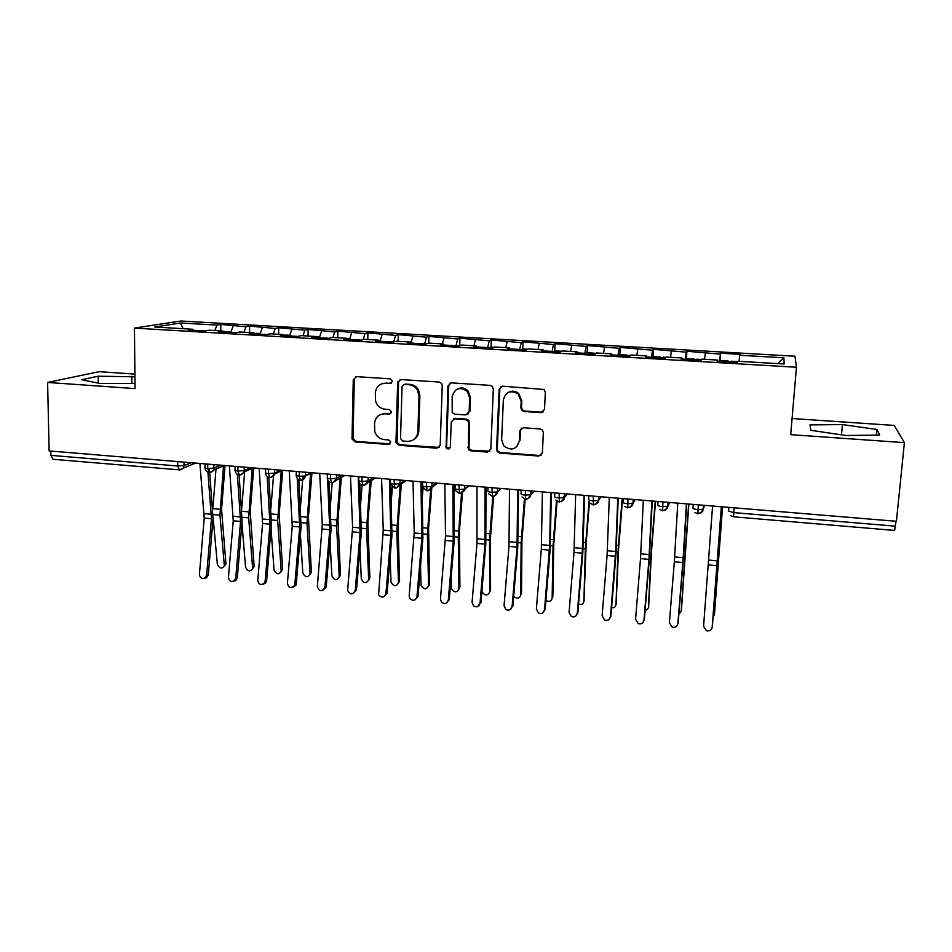 <?xml version="1.0" encoding="UTF-8"?>
<svg xmlns="http://www.w3.org/2000/svg" width="952" height="952" viewBox="0 0 952 952"><rect width="100%" height="100%" fill="white"/><g stroke="black" fill="none" stroke-linecap="round" stroke-linejoin="round"><path stroke-width="1.43" d="M392.462 381.324L390.284 378.86L356.488 376.647L353.263 379.729L352.014 438.932L355.048 441.918L388.523 444.489L390.701 441.621L388.642 439.931L384.287 439.598C379.396 438.92 376.218 436.135 374.731 431.256L374.553 423.533C375.314 417.25 378.789 414.013 384.965 413.811L389.332 414.12L391.629 411.99L389.463 409.527L385.084 409.217C380.383 408.61 377.218 405.98 375.612 401.327L375.314 393.069C376.076 386.726 379.562 383.43 385.774 383.204L390.165 383.489L392.462 381.324M540.974 412.644L544.496 409.503L545.341 392.402L543.961 389.463L502.608 386.203L499.134 389.356L496.575 449.487L497.277 451.7L499.729 453.045L538.856 456.056L542.354 452.985L543.366 432.565L542.283 429.899L540.177 428.971L523.291 427.745L519.816 430.851L519.352 440.954C516.472 449.665 511.248 451.284 503.691 445.798L501.633 439.634L503.346 400.018C505.595 391.879 510.486 389.808 517.995 393.83L521.172 401.22L520.863 407.873L521.958 410.55L524.052 411.478L540.974 412.644L543.509 411.716M134.91 374.1L99.079 371.685L47.6 382.454L49.123 450.927L896.415 521.291L904.4 442.644L894.226 425.425L792.088 418.523M47.6 382.454L135.041 388.594L134.458 328.107L796.443 367.258L790.707 434.659L904.4 442.644M442.24 385.596L441.561 383.418L439.098 382.05L400.947 379.55L397.638 382.656L395.984 441.799L396.151 442.954L399.078 445.298L436.849 448.202L440.193 445.179L442.24 385.596M451.331 382.847L490.161 385.382L492.267 386.322L493.326 388.975L490.827 449.046L487.4 452.093L470.883 450.832L468.301 449.261L468.682 423.14L468.015 420.974L465.54 419.582L454.616 418.797L451.236 421.879L450.332 446.94C449.427 449.368 448.023 449.665 446.095 447.821L447.94 385.976L451.331 382.847M134.458 328.107L180.88 321.002L795.003 356.215L796.443 367.258M183.081 328.69L180.571 322.99L154.783 327.024L192.554 329.237L188.282 329.975L205.227 330.963L209.38 330.225L222.673 331.01L218.603 331.76L235.727 332.76L239.69 332.01L253.125 332.795L249.257 333.557L266.572 334.58L270.32 333.807L283.91 334.604L280.245 335.39L297.75 336.413L301.308 335.628L315.041 336.437L311.59 337.234L329.297 338.269L332.629 337.472L346.528 338.281L343.291 339.102L361.189 340.15L364.307 339.328L378.36 340.15L375.338 340.983L393.45 342.054L396.341 341.209L410.55 342.042L407.765 342.898L426.079 343.981L428.745 343.113L443.12 343.958L440.562 344.826L459.09 345.921L461.518 345.04L476.048 345.885L473.727 346.778L492.481 347.885L494.659 346.98L509.368 347.849L507.297 348.753L526.254 349.872L528.193 348.956L543.068 349.824L541.248 350.764L560.43 351.895L562.12 350.943L577.162 351.823L575.591 352.787L595.012 353.93L596.428 352.954L611.66 353.858L610.351 354.834L629.998 355.988L631.152 355.001L646.563 355.905L645.527 356.905L665.4 358.071L666.293 357.06L681.882 357.976L681.108 358.999L701.231 360.177L701.838 359.154L717.618 360.07L717.13 361.117L737.491 362.319L737.824 361.26L784.139 363.985L783.877 357.809L739.668 355.263L739.085 361.332M180.571 322.99L216.949 325.096L214.866 330.558M220.793 330.903L220.816 324.43L216.949 325.096M220.816 324.43L245.925 326.762L243.926 332.26M249.579 332.593L249.614 326.096L245.925 326.762M249.614 326.096L275.223 328.452L273.295 333.985M278.65 334.295L278.722 327.774L275.223 328.452M278.722 327.774L304.83 330.165L302.974 335.723M308.043 336.02L308.139 329.463L304.83 330.165M308.139 329.463L334.747 331.891L332.974 337.484M337.734 337.77L337.865 331.177L334.747 331.891M337.865 331.177L364.985 333.64L363.188 339.626M367.758 339.531L367.912 332.902L364.985 333.64M367.912 332.902L395.556 335.401L393.688 341.982M398.091 341.316L398.269 334.652L395.556 335.401M398.269 334.652L426.448 337.187L424.663 343.898M428.745 343.113L428.959 336.413L426.448 337.187M428.959 336.413L457.686 338.983L456.008 345.743M459.733 345.255L459.995 338.198L457.686 338.983M459.995 338.198L489.257 340.804L487.686 347.599M491.053 347.099L491.351 340.007L489.257 340.804M491.351 340.007L521.184 342.649L519.721 349.491M522.731 348.956L523.053 341.827L521.184 342.649M523.053 341.827L553.469 344.517L552.112 351.395M554.754 350.836L555.111 343.672L553.469 344.517M555.111 343.672L586.111 346.397L584.861 353.323M587.122 352.811L587.515 345.54L586.111 346.397M587.515 345.54L619.109 348.301L617.991 355.274M619.823 355.191L620.288 347.42L619.109 348.301M620.288 347.42L652.489 350.229L651.489 357.25M652.905 357.333L653.429 349.336L652.489 350.229M653.429 349.336L686.249 352.18L685.357 359.249M686.38 359.309L686.928 351.264L686.249 352.18M686.928 351.264L720.39 354.144L719.629 361.26M720.224 361.296L720.39 354.144M720.819 353.216L739.966 354.311L739.668 355.263M717.618 360.07L717.582 361.141M777.665 363.604L783.877 357.809M681.882 357.976L681.882 359.047M705.313 353.275L704.623 359.309M646.563 355.905L646.598 356.964M671.338 351.324L670.553 357.309M611.66 353.858L611.731 354.906M637.757 349.384L636.852 355.334M577.162 351.823L577.269 352.883M604.544 347.468L603.544 353.382M543.068 349.824L543.211 350.872M571.7 345.564L570.605 351.443M509.368 347.849L509.534 348.896M539.213 343.696L538.023 349.527M476.048 345.885L476.262 346.933M507.095 341.839L505.81 347.635M443.12 343.958L443.346 344.993M468.348 420.01L468.301 421.427M475.322 340.007L473.953 345.766M410.55 342.042L410.824 343.077M443.894 338.186L442.43 343.91M378.36 340.15L378.658 341.185M412.811 336.401L410.99 343.089M346.528 338.281L346.849 339.305M382.061 334.628L380.134 341.268M315.041 336.437L315.398 337.46M351.633 332.867L349.61 339.471M283.91 334.604L284.291 335.628M321.538 331.129L319.42 337.698M253.125 332.795L253.53 333.807M291.764 329.416L289.551 335.937M222.673 331.01L223.113 332.022M262.3 327.714L259.991 334.188M50.789 451.07L50.884 455.365L177.691 466.004L177.679 461.601M179.797 469.895L52.979 459.28L50.884 455.365M192.554 329.237L193.018 330.249M233.133 326.024L230.741 332.474M896.022 521.256L894.63 530.431L733.552 516.805L733.802 512.628L895.523 526.182M134.934 376.825L98.163 376.195L81.67 379.753L99.924 383.466L134.994 383.442M809.997 424.913L810.866 430.292L846.019 435.516L879.684 435.064L876.947 429.495L842.425 424.568L809.997 424.913M207.703 464.1L207.703 468.515L209.309 472.489C206.798 472.073 205.37 470.562 205.025 467.967M237.905 466.611L237.881 471.05L239.392 475.036C236.87 474.62 235.441 473.096 235.108 470.466M268.428 469.146L268.393 473.608L269.797 477.606C267.274 477.178 265.846 475.643 265.513 473.001M299.297 471.704L299.237 476.19L300.546 480.201C298.012 479.772 296.584 478.225 296.262 475.56M336.02 480.439L344.755 475.476M330.522 474.298L330.427 478.808L331.629 482.831C335.009 481.867 336.639 480.355 336.544 478.309L341.982 475.25M367.65 482.759L375.338 478.023M362.081 476.916L361.974 481.45L363.069 485.496C366.853 483.985 368.495 482.474 367.996 480.962L373.113 477.833M399.638 485.044L406.254 480.582M393.997 479.57L394.866 488.174C402.934 484.711 398.519 483.675 399.804 483.652L404.588 480.451M431.97 487.305L437.503 483.176M426.282 482.248L427.008 490.899L422.878 487.4M464.635 489.507L469.098 485.806M458.935 484.961L459.518 493.648L455.532 490.613M491.958 487.698L492.41 496.42L488.59 493.802M529.717 495.004L530.978 493.66M525.361 490.482L525.671 499.241L522.029 496.956M562.715 497.944L564.738 495.421M559.157 493.279L559.312 502.085L555.849 500.086M593.346 496.123L593.358 504.953L590.05 503.203M627.927 498.991L627.784 507.868L624.643 506.309M662.925 501.906L662.628 510.819L659.617 509.415M698.34 504.846L697.875 513.794L694.996 512.533M131.9 383.442L131.828 376.23M98.27 383.12L98.163 376.195M841.473 434.838L842.425 424.568M876.399 435.112L876.947 429.495M391.546 383.097L382.097 383.656M380.693 414.465L385.917 413.358L390.844 413.644M355.846 376.671L354.299 379.36L353.049 438.432L356.072 441.407L390.142 443.918M400.09 379.61L398.579 382.287L397.079 442.43L399.995 444.774L439.158 447.428M404.35 384.43L402.03 386.595L400.542 438.551L402.708 441.002L407.325 441.359C413.549 441.204 417.059 437.968 417.892 431.661L418.999 396.044L417.571 390.26C415.572 386.94 412.728 385.108 409.003 384.739L403.862 384.453M413.382 439.824C416.714 437.991 418.511 435.1 418.773 431.161L417.892 431.661M405.266 384.049L409.919 384.358C413.62 384.727 416.464 386.56 418.452 389.868L419.88 395.639L418.773 431.161M453.223 419.011L455.413 418.333L466.313 419.106L468.777 420.498L469.443 422.652L469.062 448.713L471.645 450.284L489.923 451.153M450.201 382.978L448.761 385.596L446.619 446.06L446.916 447.285L449.737 448.392M469.657 397.9L467.42 391.51C459.875 386.322 454.782 388.047 452.14 396.71L452.236 412.668L454.782 414.156L465.718 414.929L469.122 411.835L469.657 397.9L470.419 397.484L468.182 391.105C464.957 387.821 461.327 387.131 457.293 389.035M467.932 414.239L469.122 411.835M470.419 397.484L469.883 411.383M507.916 392.629C511.605 390.487 515.187 390.748 518.65 393.414L521.815 400.792L521.506 407.432L522.6 410.098L524.683 411.014L541.569 412.192M516.567 446.952L519.352 440.954M521.41 428.186L520.458 430.352L519.994 440.431M501.157 386.441L499.836 388.952L497.277 448.939L497.979 451.153L500.419 452.498L539.451 455.496L541.64 454.877M224.125 332.081L225.231 331.474L226.35 332.212M226.433 332.212L227.814 331.653M225.041 465.54L221.554 509.225L225.898 563.382L224.267 566.19M213.141 517.805L217.342 564.381C219.603 568.689 221.935 569.165 224.351 565.785L219.971 515.187L223.458 465.837M212.796 509.142L216.009 469.003M199.908 463.457L204.228 518.067L199.42 574.27C199.837 577.828 201.645 579.078 204.823 578.043L206.643 575.02L208.274 574.829L206.465 577.852L204.263 578.316M207.929 472.156L211.463 518.745L206.643 575.02M208.274 574.829L213.07 518.721L209.404 468.586M253.41 333.509L255.267 333.914M255.481 333.926L256.79 333.355M253.72 467.92L250.209 511.831L254.113 566.226L252.542 568.998M241.963 523.076L245.545 567.237C247.901 571.628 250.257 572.045 252.637 568.475L248.686 517.828L252.197 468.325M241.677 509.011L244.664 471.752M284.826 335.651L286.076 335.068M282.696 470.324L279.162 514.461L282.601 569.094L281.114 571.819M271.046 528.681L274.033 570.117C276.485 574.591 278.876 574.96 281.209 571.2L277.686 520.506L281.245 470.823M270.88 508.535L273.7 473.394M311.97 472.763L308.412 517.126L311.399 571.997L309.983 574.663M300.415 534.75L302.819 573.021C305.378 577.59 307.793 577.9 310.066 573.949L306.996 523.207L310.59 473.358M300.427 507.606L302.95 476.19M341.387 477.392L337.984 519.816L340.483 574.925L339.162 577.531M330.047 541.39L331.903 575.96C334.568 580.613 337.008 580.863 339.221 576.722L336.615 525.932L340.078 478.142M330.332 506.131L332.224 482.593M229.373 465.897L233.252 520.768L228.432 577.269C229.015 581.101 230.967 582.267 234.311 580.779L235.739 578.019L237.298 577.828L235.87 580.565L233.335 581.339M237.393 474.382L240.559 521.446L235.739 578.019M237.298 577.828L242.105 521.41L239.13 475M259.158 468.372L262.597 523.493L257.766 580.292C258.599 584.516 260.741 585.528 264.216 583.314L265.144 581.053L266.62 580.851L265.691 583.1L262.716 584.385M267.155 476.464L269.975 524.171L265.144 581.053M266.62 580.851L271.439 524.135L268.821 477.416M289.265 470.871L292.24 526.242L287.397 583.35C288.682 588.086 291.038 588.812 294.477 585.528L294.858 584.123L296.25 583.909L295.87 585.313L292.419 587.467M297.238 478.344L299.701 526.932L294.858 584.123M296.25 583.909L301.082 526.896L298.833 479.701M319.705 473.394L322.3 524.492L317.349 586.444C319.348 591.739 321.859 592.049 324.882 587.372L326.179 587.134L322.442 590.573M327.643 479.689L329.749 529.728L324.894 587.217M326.203 586.991L331.034 529.681L329.166 481.843M371.232 480.546L367.865 522.541L369.876 577.888L368.638 580.423M359.963 548.721L361.308 579.042C364.033 583.624 366.496 583.838 368.686 579.673L366.556 528.693L370.007 481.307M360.606 503.929L362.105 485.306M350.479 475.952L352.609 527.277L347.647 590.478C350.3 595.012 352.823 594.976 355.251 590.359L356.476 590.121L352.811 593.715M358.214 476.595L360.118 532.549L355.251 590.359M356.476 590.121L361.32 532.489L359.82 483.711M401.387 483.866L398.055 525.29L399.566 580.887L398.424 583.326M390.118 556.932L391.01 582.231C393.83 586.67 396.318 586.825 398.46 582.683L396.805 531.478L400.245 484.639M391.284 500.823L392.379 487.174M431.851 487.388L428.578 528.062L429.578 583.909L428.519 586.265M420.534 566.273L421.046 585.432C423.949 589.74 426.448 589.835 428.555 585.73L427.388 534.298L430.792 488.174M422.379 496.527L423.069 487.948M459.376 345.267L458.531 345.885M462.624 491.172L459.423 530.871L459.911 586.956L458.935 589.217M451.165 577.102L451.403 588.681C454.39 592.834 456.912 592.882 458.959 588.8L458.293 537.142L461.649 491.97M467.599 390.487L467.503 391.462M468.991 450.046L469.05 448.701L468.301 449.261M453.937 490.625L454.425 484.592M381.585 478.535L383.24 530.097L378.587 594.798C381.692 598.189 384.144 597.761 385.941 593.524L387.071 593.274L383.513 596.88M396.175 443.013L396.21 441.668M398.043 381.169L398.186 382.442M389.416 479.189L390.82 535.405L385.941 593.524M387.071 593.274L391.938 535.333L390.82 484.925M413.025 481.153L414.215 532.953L409.17 595.916L409.991 598.772C413.227 601.307 415.548 600.629 416.964 596.726L418.011 596.464L414.572 600.069M420.951 481.807L421.855 538.285L416.964 596.726M418.011 596.464L422.878 538.201L422.081 481.902M444.834 483.794L445.524 535.833L440.455 599.153L441.692 602.497C444.941 604.449 447.154 603.604 448.321 599.962L449.273 599.689L446 603.294M452.843 484.449L453.223 541.2L448.321 599.962M449.273 599.689L454.163 541.105L453.878 484.544M490.839 347.111L490.078 347.742M493.624 496.325L490.423 538.273L490.566 590.05L489.685 592.203M481.974 589.954L482.093 591.954C485.151 595.964 487.686 595.952 489.697 591.906L489.542 540.022L492.803 496.432M476.988 486.46L476.988 543.402L472.073 602.414L473.68 606.067C476.892 607.65 479.011 606.698 480.034 603.235L477.785 606.531M485.08 487.138L484.949 544.151L480.034 603.235M480.891 602.949L485.794 544.044L486.02 487.21M522.648 348.979L521.958 349.622M525.147 499.157L521.922 541.164L521.541 593.167L520.744 595.202M513.675 596.38C517.091 599.082 519.447 598.63 520.756 595.048L521.125 542.926L524.445 498.955M509.51 489.161L508.963 546.377L504.048 605.71L505.94 609.589C509.13 610.886 511.176 609.875 512.093 606.543L509.974 609.792M517.698 489.84L517.019 547.126L512.093 606.543M512.854 606.245L517.769 547.019L518.519 489.911M554.814 350.872L554.207 351.526M557.075 501.276L553.766 544.092L552.862 596.321L552.148 598.225L553.053 545.865L556.492 500.812M545.924 600.51C549.245 602.069 551.315 601.307 552.148 598.225L552.862 596.321M542.39 491.887L541.307 549.375L536.369 609.042L538.511 613.076C541.664 614.183 543.663 613.124 544.508 609.887L542.557 613.04M550.673 492.577L549.697 545.425L544.508 609.887M545.175 609.577L550.101 550.018L551.386 492.636M587.324 352.787L586.801 353.442M593.691 353.846L594.119 353.156L594.453 353.894M589.443 502.418L586.218 542.414L583.969 601.164M578.578 604.282C581.565 605.02 583.338 604.068 583.885 601.426L585.337 548.84L588.99 501.537M575.651 494.659L574.008 552.422L569.058 612.422L571.402 616.563C574.532 617.527 576.495 616.432 577.293 613.266L575.567 616.289M584.028 495.349L582.243 553.183L577.293 613.266M577.864 612.945L582.791 553.053L584.635 495.397M620.204 354.715L619.764 355.382M626.737 355.798L627.094 355.084L627.356 355.834M629.391 355.953L629.808 355.274M622.572 498.55L618.514 550.03L616.122 604.103M611.612 607.804C614.159 607.935 615.611 606.888 615.968 604.675L617.979 551.851L622.156 498.515M609.304 497.444L607.078 555.492L602.116 615.825L604.639 620.073C607.745 620.93 609.685 619.8 610.446 616.694L609.018 619.478M617.765 498.146L615.694 551.505L610.446 616.694M610.91 616.361L615.849 556.123L618.253 498.193M653.465 356.667L653.096 357.345M660.152 357.762L660.438 357.048L660.628 357.785M662.842 357.916L663.175 357.238M655.535 501.287L651.727 548.376L648.609 607.043M645.039 611.124L648.407 607.947L650.978 554.885L655.214 501.264M643.326 500.276L640.517 558.598L635.555 619.276L638.233 623.608C641.327 624.369 643.243 623.215 643.968 620.145L642.933 622.56M651.894 500.99L648.943 559.383L643.968 620.145M644.326 619.8L649.276 559.229L652.263 501.014M687.082 358.642L686.808 359.332M693.948 359.749L694.163 359.035L694.27 359.773M696.662 359.915L696.912 359.225M688.867 504.048L681.418 610.006M678.871 614.207L681.204 611.255L688.653 504.036M677.753 503.132L674.349 561.74L669.363 622.775L672.183 627.154C675.265 627.856 677.169 626.678 677.883 623.643L677.288 625.476M686.416 503.846L683.203 557.717L677.883 623.643M678.133 623.286L683.56 555.885L686.666 503.87M728.125 361.772L728.268 361.034L721.069 360.618L720.914 361.343M728.268 361.034L728.292 361.772M730.874 361.927L731.005 361.201L737.717 361.593M722.568 506.857L714.571 612.981M713.131 616.92L714.357 614.611L722.461 506.845M712.572 506.024L703.576 626.297L706.503 630.748C709.597 631.378 711.489 630.2 712.179 627.189L712.001 628.118M721.342 506.75L712.179 627.189M712.322 626.821L721.473 506.762M180.892 469.836L183.593 467.932L179.392 469.967L177.691 466.004L184.224 465.552L191.304 462.743M734.171 507.821L733.802 512.628L728.589 511.093L728.875 507.38M184.212 462.148L183.593 467.932L195.66 463.1M205.025 463.874L205.025 467.384C204.382 467.884 205.263 468.265 207.703 468.515L214.033 468.051L220.804 465.183M214.033 464.624L213.593 470.038L224.303 465.48M244.188 467.123L244.164 470.574L250.602 467.658M274.664 469.657L274.628 473.12L280.733 470.169M305.473 472.216L305.425 475.691L311.197 472.692M336.615 474.798L336.544 478.309L330.427 478.808C327.678 478.511 326.655 478.082 327.345 477.523L327.405 474.036M336.639 474.81L336.568 478.297L333.176 482.64M368.091 477.416L367.996 480.962L361.974 481.45C359.19 481.153 358.107 480.724 358.725 480.153L358.809 476.643M368.138 477.416L368.055 480.927L364.664 485.282M399.911 480.058L399.804 483.652L393.878 484.128C391.046 483.818 389.903 483.39 390.475 482.807L390.57 479.284M400.007 480.07L399.899 483.592L396.52 487.948M432.101 482.735L431.97 486.365L426.139 486.829C423.259 486.52 422.069 486.079 422.569 485.496L422.676 481.95M432.22 482.747L432.101 486.293L436.421 483.092M464.659 485.437L464.517 489.114L458.757 489.566C455.853 489.257 454.604 488.804 455.032 488.209L455.163 484.651M464.814 485.449L464.671 489.019L468.61 485.77M497.587 488.174L497.42 491.898L491.767 492.327C488.816 492.017 487.507 491.565 487.852 490.958L488.007 487.376M497.765 488.186L497.61 491.767L501.157 488.471M530.895 490.935L530.716 494.707L525.147 495.135C522.148 494.814 520.792 494.35 521.065 493.731L521.232 490.137M531.109 490.958L530.93 494.564L534.072 491.196M564.607 493.731L564.405 497.551L558.919 497.967C555.873 497.646 554.457 497.17 554.659 496.539L554.837 492.922M564.833 493.755L564.643 497.384L567.368 493.969M598.701 496.563L598.475 500.431L593.072 500.823C589.99 500.502 588.514 500.026 588.633 499.383L588.836 495.754M598.951 496.587L598.737 500.228L601.045 496.765M633.211 499.431L632.961 503.346L627.642 503.727C624.512 503.394 622.977 502.906 623.013 502.263L623.239 498.61M633.461 499.455L633.235 503.12L635.103 499.586M668.114 502.335L667.852 506.285L662.604 506.654C659.438 506.321 657.832 505.833 657.796 505.167L658.034 501.49M668.387 502.358L668.137 506.036L669.565 502.454M703.445 505.262L703.159 509.272L697.994 509.617C694.782 509.284 693.104 508.784 692.985 508.118L693.246 504.417M703.718 505.286L703.445 508.987L704.421 505.345M235.132 466.373L235.108 469.883C234.442 470.395 235.37 470.788 237.881 471.05L244.164 470.562L243.914 472.085L253.184 467.872M210.678 472.347L213.593 470.038C213.474 471.085 212.046 471.906 209.309 472.489M265.56 468.908L265.525 472.406C264.846 472.93 265.798 473.334 268.393 473.608L274.628 473.12L274.521 474.084L282.339 470.3M240.796 474.881L243.914 472.085C243.581 473.608 242.07 474.584 239.392 475.036M296.31 471.454L296.262 474.953C295.572 475.488 296.572 475.905 299.237 476.19L305.402 476.06L311.78 472.739M271.249 477.44L274.521 474.084C274.7 475.429 273.129 476.595 269.797 477.606M302.034 480.022L305.402 476.06C304.735 478.773 303.117 480.153 300.546 480.201M428.733 490.649L431.97 486.365C430.994 486.27 434.493 488.102 427.008 490.899M461.315 493.374L464.517 489.114C465.825 489.685 464.159 491.196 459.518 493.648M494.29 496.123L497.42 491.898C497.075 492.291 498.289 494.85 492.398 496.42M527.646 498.896L530.716 494.707C529.824 494.945 532.775 496.908 525.659 499.241M561.406 501.704L564.405 497.551C562.739 498.8 567.63 498.408 559.312 502.085M595.571 504.536L598.475 500.431C596.809 501.847 601.569 501.43 593.346 504.953M630.141 507.38L632.961 503.346C631.307 504.905 635.912 504.429 627.784 507.868M665.139 510.26L667.852 506.285C666.186 507.963 670.684 507.523 662.628 510.819M700.565 513.164L703.159 509.272C701.529 510.915 705.86 510.665 697.875 513.794M386.726 382.823L385.774 383.204M390.284 413.68L389.332 414.12M385.917 413.358L384.965 413.811M389.463 443.965L388.523 444.489M356.072 441.407L355.048 441.918M353.013 437.932L351.99 438.444M354.299 379.36L353.263 379.729M391.105 383.109L390.165 383.489M437.682 447.678L436.849 448.202M399.995 444.774L399.078 445.298M396.913 441.288L395.984 441.799M398.579 382.287L397.638 382.656M419.88 395.639L418.999 396.044M409.919 384.358L409.003 384.739M488.126 451.545L487.4 452.093M471.645 450.284L470.883 450.832M468.515 446.75L467.753 447.285M469.443 422.652L468.682 423.14M466.313 419.106L465.54 419.582M455.413 418.333L454.616 418.797M446.619 446.06L445.81 446.595M448.761 385.596L447.94 385.976M524.683 411.014L524.052 411.478M521.506 407.432L520.863 407.873M521.815 400.792L521.172 401.22M520.458 430.352L519.816 430.851M539.451 455.496L538.856 456.056M500.419 452.498L499.729 453.045M497.277 448.939L496.575 449.487M499.836 388.952L499.134 389.356M224.363 565.095L225.898 563.382M213.2 514.568L219.971 515.187M212.843 508.618L219.971 509.272M211.475 514.282L204.24 513.616M211.463 518.745L204.228 518.067M252.637 567.951L254.113 566.226M242.236 517.245L248.686 517.828M241.844 511.26L248.71 511.89M281.209 570.831L282.601 569.094M271.582 519.947L277.686 520.506M271.237 513.937L277.734 514.532M310.066 573.747L311.399 571.997M301.237 522.672L306.996 523.207M300.939 516.638L307.079 517.198M339.221 576.698L340.483 574.925L339.221 576.722M331.213 525.433L336.615 525.932M330.963 519.375L336.722 519.899M240.594 516.96L233.288 516.293M240.559 521.446L233.252 520.768M270.035 519.673L262.645 518.995M269.975 524.171L262.597 523.493M299.773 522.41L292.312 521.732M299.701 526.932L292.24 526.242M329.844 525.183L322.3 524.492M329.749 529.728L322.204 529.026M368.686 579.673L369.876 577.888M361.51 528.229L366.556 528.693M361.32 522.136L366.687 522.624M360.237 527.979L352.609 527.277M360.118 532.549L352.49 531.847M398.46 582.683L399.566 580.887M392.141 531.049L396.805 531.478M391.998 524.933L396.972 525.385M428.555 585.73L429.578 583.909M423.093 533.893L427.388 534.298M423.009 527.753L427.579 528.17M458.959 588.8L459.911 586.956M454.39 536.785L458.293 537.142M454.354 530.609L458.519 530.99M390.951 530.811L383.24 530.097M390.82 535.405L383.109 534.691M422.01 533.667L414.215 532.953M421.855 538.285L414.06 537.559M453.402 536.559L445.524 535.833M453.223 541.2L445.346 540.462M489.697 591.906L490.566 590.05M486.032 539.701L489.542 540.022M486.055 533.489L489.792 533.834M485.151 539.486L477.178 538.749M484.949 544.151L476.988 543.402M520.756 595.048L521.541 593.167M518.019 542.64L521.125 542.926M518.102 536.404L521.41 536.714M517.233 542.438L509.177 541.7M517.019 547.126L508.963 546.377M550.363 545.627L553.053 545.865M550.506 539.356L553.374 539.617M549.697 545.425L541.545 544.675M549.447 550.137L541.307 549.375M583.885 601.426L584.504 599.51M583.076 548.638L585.337 548.84M583.278 542.342L585.682 542.557M582.505 548.447L574.27 547.686M582.243 553.183L574.008 552.422M615.968 604.675L616.503 602.735M616.146 551.684L617.979 551.851M616.408 545.365L618.36 545.532M615.694 551.505L607.364 550.732M615.397 556.265L607.078 555.492M648.407 607.947L648.847 605.996M649.597 554.766L650.978 554.885M649.93 548.412L651.394 548.542M649.252 554.6L640.827 553.814M648.943 559.383L640.517 558.598M681.204 611.255L681.549 609.28M683.429 557.884L684.357 557.967M683.822 551.494L684.809 551.589M683.203 557.717L674.682 556.932M682.858 562.537L674.349 561.74M714.357 614.611L714.607 612.612M717.534 560.883L708.919 560.085M717.165 565.714L708.562 564.917M327.333 478.142C327.643 480.808 329.059 482.367 331.57 482.831M358.761 480.867C359.118 483.497 360.534 485.044 363.021 485.484M390.618 484.14L394.806 488.174M730.767 515.663L733.552 516.805M353.049 438.432L352.014 438.932M397.079 442.43L396.151 442.954M418.452 389.868L417.571 390.26M468.777 420.498L468.015 420.974M446.916 447.285L446.095 447.821M468.182 391.105L467.42 391.51M522.6 410.098L521.958 410.55M518.65 393.414L517.995 393.83M497.979 451.153L497.277 451.7M222.816 331.332L225.231 331.474M227.54 331.605L230.991 331.808M225.886 564.072L224.351 565.785M204.823 578.043L206.465 577.852M253.256 333.117L254.208 333.176M256.54 333.307L260.229 333.521M254.113 566.761L252.637 568.475M285.826 335.033L289.777 335.259M282.613 569.463L281.209 571.2M315.445 336.77L319.634 337.02M311.399 572.188L310.066 573.949M346.623 338.603L349.824 338.793M234.311 580.779L235.87 580.565M264.216 583.314L265.691 583.1M294.477 585.528L295.87 585.313M324.882 587.372L326.179 587.134M378.456 340.471L380.336 340.59M459.221 345.219L460.756 345.314M490.697 347.075L493.981 347.266M522.529 348.944L527.587 349.241M554.707 350.836L561.501 351.228M587.241 352.752L594.119 353.156M620.133 354.68L627.094 355.084M629.748 355.251L630.795 355.31M653.405 356.631L660.438 357.048M663.116 357.202L666.007 357.381M687.047 358.618L694.163 359.035M696.876 359.19L701.648 359.475"/></g></svg>
